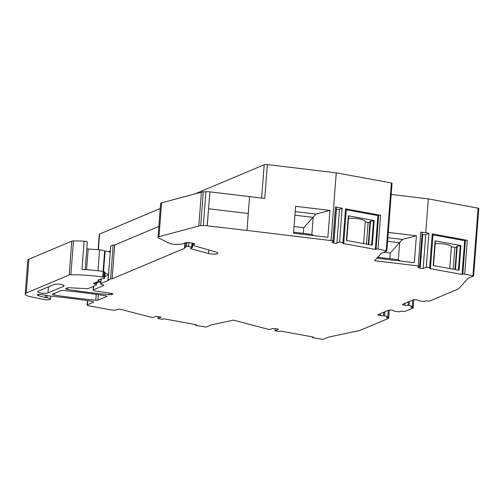 <?xml version="1.0" encoding="UTF-8"?>
<svg xmlns="http://www.w3.org/2000/svg" width="504" height="504" viewBox="0 0 504 504"><rect width="100%" height="100%" fill="white"/><g stroke="black" fill="none" stroke-linecap="round" stroke-linejoin="round"><path stroke-width="0.76" d="M203.314 225.54A5.72 1.329 4.4 0 1 207.257 225.679L209.859 191.86A5.72 1.329 4.4 0 0 205.916 191.722L203.288 191.879A5.72 1.329 4.4 0 0 201.405 192.15L161.595 202.879A5.72 1.329 4.4 0 0 160.606 203.534L158.004 237.352A5.72 1.329 4.4 0 1 158.993 236.697L198.803 225.968A5.72 1.329 4.4 0 1 200.686 225.697L203.314 225.54L205.916 191.722M158.13 316.669L157.985 318.522L160.65 317.4A1.714 0.397 4.4 0 0 160.82 317.249A1.714 0.397 4.4 0 0 158.829 316.701A7.718 1.796 4.4 0 1 156.738 316.562A1.714 0.397 4.4 0 0 155.005 316.663L153.569 317.268A1.714 0.397 4.4 0 1 151.288 317.293L119.713 309.091L115.038 310.086A2.86 0.668 4.4 0 1 111.611 310.017L88.723 305.815A2.86 0.668 4.4 0 1 87.091 305.084A2.86 0.668 4.4 0 1 87.362 304.832L93.379 302.293L93.423 301.751M157.985 318.522L161.337 319.139A1.43 0.334 4.4 0 0 163.233 319.114L163.964 318.812L196.434 324.765L195.697 325.074L195.735 324.639M275.146 328.74L274.989 330.844L278.139 329.515A1.714 0.397 4.4 0 0 278.303 329.364A1.714 0.397 4.4 0 0 276.394 328.816A7.718 1.796 4.4 0 1 273.867 328.608A1.714 0.397 4.4 0 0 271.965 328.69L270.547 329.282A1.714 0.397 4.4 0 1 267.92 329.232L233.522 320.135L211.434 324.834L206.142 327.065L196.377 325.565A1.43 0.334 4.4 0 1 195.565 325.2A1.43 0.334 4.4 0 1 195.697 325.074M274.989 330.844L278.334 331.456A1.43 0.334 4.4 0 0 280.237 331.437L280.967 331.128L313.431 337.081L312.701 337.39L312.732 336.956M384.867 311.793L384.558 315.813L387.746 316.751L386.303 317.577L387.847 317.86A1.43 0.334 4.4 0 1 388.666 318.226A1.43 0.334 4.4 0 1 388.527 318.352L359.642 330.517L328.438 337.151L323.14 339.381L313.381 337.888A1.43 0.334 4.4 0 1 312.562 337.516A1.43 0.334 4.4 0 1 312.701 337.39M384.558 315.813L380.299 315.661L377.811 314.761L389.031 310.036L391.312 310.01L392.988 310.319L394.141 311.157L399.514 311.793L401.669 311.1L403.219 311.384A1.43 0.334 4.4 0 0 405.115 311.365L413.041 308.026A1.43 0.334 4.4 0 0 413.179 307.9L413.809 299.71M409.387 301.461L409.072 305.487L412.259 306.426L410.817 307.245L412.366 307.528A1.43 0.334 4.4 0 1 413.179 307.9M409.072 305.487L404.819 305.336L402.331 304.435L413.551 299.71L415.825 299.685L417.501 299.993L418.654 300.831L424.034 301.468L426.189 300.775L427.732 301.058A1.43 0.334 4.4 0 0 429.629 301.039L458.52 288.868L468.191 278.284L473.596 275.953L478.8 208.316L428.324 198.885L391.192 194.437M428.324 198.885L425.723 232.703L428.91 233.289L426.308 267.107L429.654 267.719A1.43 0.334 4.4 0 1 430.473 268.09A1.43 0.334 4.4 0 1 430.334 268.216L429.603 268.525L458.76 273.874L462.067 274.478L462.798 274.17A1.43 0.334 4.4 0 1 464.701 274.151L473.596 275.953M426.308 267.107L423.152 268.437A1.714 0.397 4.4 0 1 421.716 268.556A1.714 0.397 4.4 0 1 420.166 268.26L422.768 234.442A1.714 0.397 4.4 0 0 424.318 234.738A1.714 0.397 4.4 0 0 425.754 234.612L428.91 233.289M386.19 250.601L391.4 182.965L336.262 172.847L267.334 164.6L264.732 198.425L249.587 196.61L246.985 230.429L332.861 240.817A1.714 0.397 4.4 0 1 333.837 241.258L336.439 207.44A1.714 0.397 4.4 0 0 335.462 206.999L342.159 208.228L339.557 242.046L342.909 242.663A1.43 0.334 4.4 0 1 343.722 243.029A1.43 0.334 4.4 0 1 343.583 243.155L342.852 243.463L372.009 248.812L375.316 249.417L376.047 249.108A1.43 0.334 4.4 0 1 377.95 249.089L386.845 250.898L381.44 253.228L374.598 260.719L418.2 265.936A1.714 0.397 4.4 0 1 419.574 266.433A1.714 0.397 4.4 0 1 419.41 266.584L417.992 267.183A1.714 0.397 4.4 0 0 417.829 267.334A1.714 0.397 4.4 0 0 418.478 267.7A7.718 1.796 4.4 0 1 420.166 268.26M339.557 242.046L336.892 243.167A1.714 0.397 4.4 0 1 335.418 243.287A1.714 0.397 4.4 0 1 333.862 242.978L336.464 209.16A1.714 0.397 4.4 0 0 338.02 209.469A1.714 0.397 4.4 0 0 339.494 209.349L342.159 208.228M333.837 241.258A1.714 0.397 4.4 0 1 333.673 241.41L332.231 242.014A1.714 0.397 4.4 0 0 332.067 242.166A1.714 0.397 4.4 0 0 332.583 242.5A7.718 1.796 4.4 0 1 333.862 242.978M246.985 230.429L207.144 225.798L246.985 230.429L207.144 225.798L208.555 208.769L248.289 213.52L246.985 230.429M93.379 302.293A2.86 0.668 4.4 0 0 93.656 302.041A2.86 0.668 4.4 0 0 92.024 301.31A2.86 0.668 4.4 0 0 91.728 301.26A200.107 46.532 4.4 0 0 52.498 296.276A5.72 1.329 4.4 0 0 52.397 296.264L49.978 296.024A2.866 0.668 4.4 0 1 49.083 295.898L42.185 294.632A3.433 0.8 4.4 0 0 37.296 294.985A3.433 0.8 4.4 0 0 38.506 295.697L45.492 297.593A2.873 0.668 4.4 0 0 46.796 297.832L46.878 297.839A4.29 0.995 4.4 0 1 50.45 299.105A4.29 0.995 4.4 0 1 45.473 299.71A4.29 0.995 4.4 0 1 44.094 299.502L31.053 296.85A11.434 2.659 4.4 0 1 25.2 294.046A11.434 2.659 4.4 0 1 26.296 293.038L69.174 274.976A2.86 0.668 4.4 0 1 70.875 274.749A54.312 12.632 4.4 0 1 76.589 274.812A54.312 12.632 4.4 0 1 81.553 274.989A54.312 12.632 4.4 0 1 85.025 275.178A54.312 12.632 4.4 0 1 102.652 276.948A1.43 0.334 4.4 0 1 103.566 277.2L104.36 277.691A3.717 0.863 4.4 0 1 104.662 278.069A3.717 0.863 4.4 0 1 103.32 278.624L101.178 278.882A2.003 0.466 4.4 0 0 100.649 279.008L98.123 280.073A2.003 0.466 4.4 0 0 97.927 280.249A2.003 0.466 4.4 0 0 98.324 280.564A2.86 0.668 4.4 0 1 98.885 281.012A2.86 0.668 4.4 0 1 98.614 281.264L93.725 283.324A1.714 0.397 4.4 0 0 93.561 283.475A1.714 0.397 4.4 0 0 94.538 283.916L95.023 284.004A1.714 0.397 4.4 0 1 95.993 284.407L96.258 285.188L88.572 288.427A2.86 0.668 4.4 0 1 86.228 288.641L69.546 287.74A2.86 0.668 4.4 0 0 67.202 287.954L65.986 288.464A2.86 0.668 4.4 0 0 65.709 288.716A2.86 0.668 4.4 0 0 67.656 289.504A200.107 46.532 4.4 0 0 108.064 294.55A200.107 46.532 4.4 0 0 109.034 294.651A2.86 0.668 4.4 0 0 111.138 294.657L113.053 293.851A1.714 0.397 4.4 0 0 111.894 293.448L95.023 290.909A2.86 0.668 4.4 0 1 93.07 290.128A2.86 0.668 4.4 0 1 93.347 289.869L103.559 285.573A2.86 0.668 4.4 0 0 103.83 285.314A2.86 0.668 4.4 0 0 102.18 284.577A2.86 0.668 4.4 0 1 100.529 283.846A2.86 0.668 4.4 0 1 100.8 283.588L108.681 280.268L108.139 279.877L110.578 278.851L112.096 278.832L184.433 248.365L185.497 247.073L186.732 246.557A1.43 0.334 4.4 0 1 188.628 246.538L191.696 247.099A1.43 0.334 4.4 0 1 192.515 247.464A1.43 0.334 4.4 0 1 192.137 247.659A5.72 1.329 4.4 0 0 190.707 248.245L190.55 248.466A1.43 0.334 4.4 0 0 190.537 248.51A1.43 0.334 4.4 0 0 191.048 248.812L208.549 253.499A5.683 1.323 4.4 0 0 217.3 253.682A5.683 1.323 4.4 0 0 217.848 253.178A5.683 1.323 4.4 0 0 216.033 252.05L193.076 245.404A1.714 0.397 4.4 0 1 192.528 245.064A1.714 0.397 4.4 0 1 192.692 244.912L194.727 244.056A1.714 0.397 4.4 0 0 194.897 243.898A1.714 0.397 4.4 0 0 193.914 243.463L189.536 242.657A2.86 0.668 4.4 0 0 185.737 242.701L183.317 243.716A5.72 1.329 4.4 0 1 180.986 244.138L177.181 244.364A5.72 1.329 4.4 0 1 169.388 243.293L158.728 238.083A5.72 1.329 4.4 0 1 158.004 237.352M104.996 295.665A2.86 0.668 4.4 0 1 105.298 295.716A2.86 0.668 4.4 0 1 106.93 296.434L97.864 300.252A2.86 0.668 4.4 0 1 95.766 300.239A200.107 46.532 4.4 0 1 94.79 300.145A200.107 46.532 4.4 0 1 54.394 295.098A2.86 0.668 4.4 0 1 52.447 294.311A2.86 0.668 4.4 0 1 52.718 294.059L60.826 290.644A2.86 0.668 4.4 0 1 63.731 290.48A200.107 46.532 4.4 0 1 104.996 295.665M63.592 286.354A5.424 1.26 4.4 0 0 64.109 285.869A5.424 1.26 4.4 0 0 59.938 284.313A5.424 1.26 4.4 0 0 53.821 284.558L38.191 291.142A5.424 1.26 4.4 0 0 37.668 291.621A5.424 1.26 4.4 0 0 41.845 293.177A5.424 1.26 4.4 0 0 47.962 292.937L63.592 286.354L63.674 285.314M383.79 312.247L383.525 315.624M380.457 313.652L380.299 315.661M378.699 314.389L378.624 315.353M408.303 301.921L408.045 305.298M404.97 303.32L404.819 305.336M403.219 304.063L403.143 305.027M433.031 234.851L464.669 240.66L465.4 240.351A1.43 0.334 4.4 0 1 467.303 240.332L432.262 233.9A1.43 0.334 4.4 0 1 433.075 234.266L430.473 268.09M464.669 240.66L462.067 274.478M435.091 240.855L433.188 265.526L459.037 270.27L460.933 245.593L435.091 240.855L435.418 241L433.522 265.589L435.418 241M422.056 234.171A7.718 1.796 4.4 0 1 422.768 234.442M425.723 232.703L420.802 232.111A1.714 0.397 4.4 0 1 422.176 232.615L419.574 266.433M376.897 258.193L414.338 262.672L416.405 235.784L388.269 232.42M391.4 182.965L392.049 183.254L386.845 250.898M331.059 240.49L336.262 172.847M346.279 209.796L377.918 215.599L378.655 215.29A1.43 0.334 4.4 0 1 380.551 215.271L345.511 208.839A1.43 0.334 4.4 0 1 346.324 209.21L343.722 243.029M377.918 215.599L375.316 249.417M368.241 244.465L370.031 221.25L374.182 220.538L348.34 215.794L348.667 215.939L346.771 240.528L348.667 215.939M374.182 220.538L372.286 245.209L346.443 240.465L348.34 215.794M329.937 210.42L327.865 237.308L293.523 233.201L295.59 206.312L329.937 210.42L315.888 214.049L295.187 211.573M185.497 247.073L185.837 242.663M184.433 248.365L184.836 243.079M112.096 278.832L114.698 245.013L158.842 226.416M110.578 278.851L113.18 245.032L110.741 246.059L108.026 279.978M114.698 245.013L113.18 245.032M104.775 276.551L108.41 275.02M96.415 283.216L100.712 281.402M98.097 249.701L99.275 234.347A2.86 0.668 4.4 0 1 99.553 234.089L160.215 208.536M195.105 193.845L264.203 164.745A2.86 0.668 4.4 0 1 267.334 164.6M97.864 300.252L98.293 294.676M111.138 294.657L111.239 293.347M96.258 285.188L96.497 282.158M69.174 274.976L71.776 241.151A2.86 0.668 4.4 0 1 73.477 240.931A54.312 12.632 4.4 0 1 84.155 241.17L81.976 269.445A54.312 12.632 4.4 0 1 85.453 269.634A54.312 12.632 4.4 0 1 103.081 271.404A1.43 0.334 4.4 0 1 103.988 271.656L104.782 272.147A3.717 0.863 4.4 0 1 105.09 272.525L104.662 278.069M71.776 241.151L28.898 259.214A11.434 2.659 4.4 0 0 27.802 260.228L25.2 294.046M46.796 297.832L46.979 295.508M84.155 241.17A2.86 0.668 4.4 0 1 87.318 242.071L85.201 269.615M435.204 243.734A10.294 2.394 4.4 0 1 445.845 244.333A10.294 2.394 4.4 0 1 451.389 246.866L456.687 247.483M454.992 269.527L456.781 246.311L460.933 245.593M416.405 235.784L402.368 239.413L387.859 237.68M389.806 258.722L390.247 253.058L402.368 239.413M387.582 241.322L399.653 242.764L398.349 259.743L378.094 257.317L377.622 258.281M400.245 260.99L398.349 259.743M378.126 256.851L378.094 257.317M348.472 218.478A10.294 2.394 4.4 0 1 359.459 218.963A10.294 2.394 4.4 0 1 365.261 221.59L363.567 243.608M365.236 221.917L369.942 222.428M303.332 233.358L303.767 227.695L315.888 214.049M294.909 215.214L313.179 217.4L311.869 234.379L293.599 232.193M313.765 235.62L311.869 234.379M457.267 246.103L455.459 269.608M454.86 247.508L453.197 269.193M451.389 246.866L449.726 268.556M368.115 222.447L366.446 244.138M370.516 221.042L368.707 244.553M109.129 251.805L109.135 251.71A6.287 1.462 4.4 0 1 110.256 250.979M383.695 252.277L390.247 253.058M294.034 226.529L303.767 227.695M249.587 196.61L209.859 191.86L208.555 208.769L248.289 213.52L249.587 196.61M86.795 248.894L99.616 249.82A5.802 1.348 4.4 0 1 104.637 250.923L110.181 252M108.473 274.176L105.008 273.54M98.715 281.213L99.023 282.114M200.686 225.697L203.288 191.879M198.803 225.968L201.405 192.15M160.65 317.4L160.675 317.073M278.139 329.515L278.164 329.188M387.847 317.86L387.923 316.865M387.746 316.751L388.238 310.369M412.366 307.528L412.442 306.539M412.259 306.426L412.751 300.044M472.941 275.663L478.145 208.02M432.262 233.9L429.654 267.719M467.303 240.332L464.701 274.151M462.798 274.17L465.4 240.351M423.152 268.437L425.754 234.612M418.478 267.7L418.534 266.956M418.2 265.936L420.802 232.111M335.462 206.999L332.861 240.817M345.511 208.839L342.909 242.663M380.551 215.271L377.95 249.089M376.047 249.108L378.655 215.29M336.892 243.167L339.494 209.349M332.583 242.5L332.634 241.844M158.993 236.697L161.595 202.879M194.727 244.056L194.752 243.728M192.692 244.912L192.818 243.262M208.549 253.499L208.82 249.965M191.048 248.812L191.111 247.949M191.696 247.099L192.005 243.111M188.628 246.538L188.931 242.563M186.732 246.557L187.041 242.481M108.139 279.877L110.741 246.059M100.8 283.588L101.159 278.888M103.559 285.573L103.597 285.025M93.347 289.869L93.618 286.303M261.639 198.053L264.203 164.745M98.349 249.719L99.553 234.089M109.034 294.651L109.16 293.038M67.656 289.504L67.788 287.803M95.993 284.407L96.157 282.303M95.023 284.004L95.117 282.738M94.538 283.916L94.613 282.952M98.324 280.564L98.368 279.966M104.36 277.691L104.782 272.147M103.566 277.2L103.988 271.656M102.652 276.948L104.637 250.923M70.875 274.749L73.477 240.931M26.296 293.038L28.898 259.214M46.878 297.839L47.055 295.527M45.492 297.593L45.675 295.268M38.506 295.697L38.6 294.462M87.362 304.832L87.683 300.655M95.766 300.239L96.214 294.38M54.394 295.098L54.533 293.297M47.962 292.937L48.434 286.826M458.382 270.15L460.278 245.574M371.637 245.089L373.527 220.519M99.616 249.82L98.003 270.749M88.162 248.926L86.562 269.703M103.553 271.492L105.122 251.068M195.565 325.2L195.609 324.614M312.562 337.516L312.606 336.93M388.666 318.226L389.296 310.036M192.528 245.064L192.667 243.23M192.515 247.464L192.686 245.253M100.529 283.846L100.907 278.933M93.07 290.128L93.36 286.411M98.885 281.012L98.986 279.707M50.45 299.105L50.684 296.094M87.091 305.084L87.431 300.617"/></g></svg>
